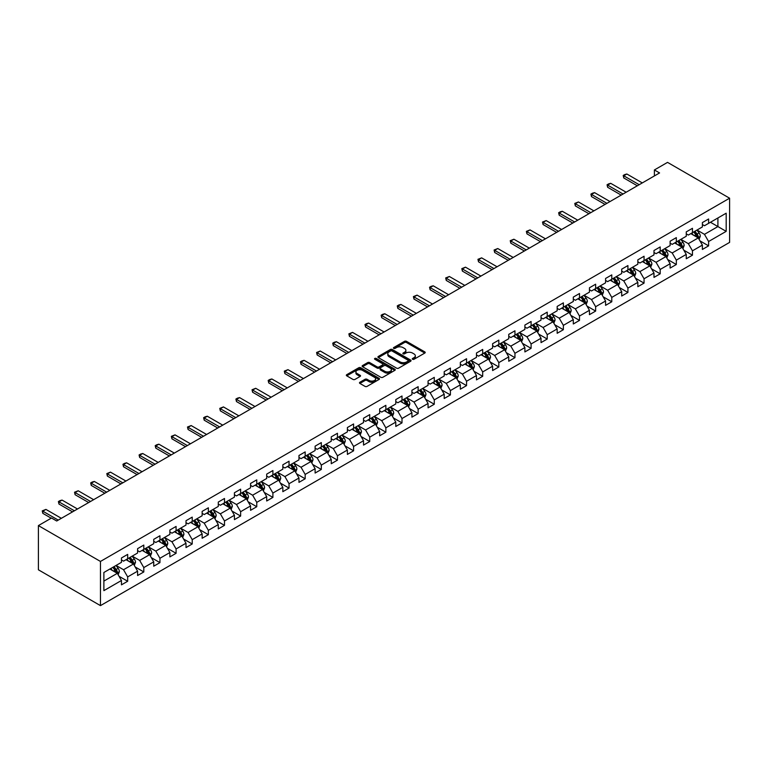 <?xml version="1.0" encoding="UTF-8"?>
<svg xmlns="http://www.w3.org/2000/svg" width="768" height="768" viewBox="0 0 768 768"><rect width="100%" height="100%" fill="white"/><g stroke="black" fill="none" stroke-linecap="round" stroke-linejoin="round"><path stroke-width="1.15" d="M412.579 359.29A1.008 0.576 0 0 0 414 359.29L424.79 353.059A1.44 0.826 0 0 0 425.213 352.474A1.44 0.826 0 0 0 424.79 351.888L406.512 341.338A1.44 0.826 0 0 0 404.486 341.338L393.696 347.568A1.008 0.576 0 0 0 395.117 348.384L396.509 347.587A4.598 2.65 0 0 1 403.008 347.587L404.534 348.461A4.598 2.65 0 0 1 405.878 350.342A4.598 2.65 0 0 1 404.534 352.214L403.133 353.021A1.008 0.576 0 0 0 404.554 353.837L405.955 353.03A4.598 2.65 0 0 1 412.454 353.03L413.971 353.914A4.598 2.65 0 0 1 415.325 355.786A4.598 2.65 0 0 1 413.971 357.667L412.579 358.474A1.008 0.576 0 0 0 412.579 359.29L412.579 358.474M359.904 382.253A1.44 0.826 0 0 0 359.491 382.838A1.44 0.826 0 0 0 359.904 383.434L365.03 386.39A1.44 0.826 0 0 0 367.066 386.39L379.046 379.469A1.44 0.826 0 0 0 379.469 378.883A1.44 0.826 0 0 0 379.046 378.298L360.768 367.747A1.44 0.826 0 0 0 358.742 367.747L346.762 374.669A1.44 0.826 0 0 0 346.339 375.254A1.44 0.826 0 0 0 346.762 375.84L352.954 379.411A1.44 0.826 0 0 0 354.979 379.411L360.115 376.454A1.44 0.826 0 0 0 360.528 375.869A1.44 0.826 0 0 0 360.115 375.283L357.043 373.507A3.84 2.218 0 0 1 355.91 371.942A3.84 2.218 0 0 1 358.282 369.888A3.84 2.218 0 0 1 362.467 370.368L374.506 377.318A3.84 2.218 0 0 1 375.629 378.883A3.84 2.218 0 0 1 373.258 380.938A3.84 2.218 0 0 1 369.072 380.458L367.066 379.296A1.44 0.826 0 0 0 365.03 379.296L359.904 382.253L359.904 383.434L365.03 380.486L365.03 379.296M729.6 198.202L667.536 162.374L654.394 169.958L659.568 172.944L56.707 521.002L51.533 518.016L38.4 525.6L100.464 561.437L729.6 198.202L729.6 242.4L100.464 605.626L100.464 561.437M396.614 368.16A1.44 0.826 0 0 0 398.64 368.16L410.621 361.238A1.44 0.826 0 0 0 411.043 360.653A1.44 0.826 0 0 0 410.621 360.067L392.352 349.517A1.44 0.826 0 0 0 390.317 349.517L378.336 356.438A1.44 0.826 0 0 0 377.914 357.024A1.44 0.826 0 0 0 378.336 357.61L396.614 368.16M375.235 359.51A1.008 0.576 0 0 1 376.253 359.654L376.253 358.454L394.838 369.187A1.44 0.826 0 0 1 395.261 369.773A1.44 0.826 0 0 1 394.838 370.358L382.858 377.27A1.44 0.826 0 0 1 380.822 377.27L362.544 366.72L367.67 363.782L367.67 362.592L362.544 365.549A1.44 0.826 0 0 0 362.131 366.134A1.44 0.826 0 0 0 362.544 366.72L362.544 365.549M367.67 363.782A1.44 0.826 0 0 1 369.706 363.782L369.706 362.592A1.44 0.826 0 0 0 367.67 362.592M369.706 362.592L377.117 366.874A1.44 0.826 0 0 0 379.152 366.874L382.55 364.906A1.44 0.826 0 0 0 382.973 364.32A1.44 0.826 0 0 0 382.55 363.734L374.832 359.28A1.008 0.576 0 0 1 376.253 358.454M119.03 576.278L127.67 581.261L127.67 576.902L137.597 571.171L137.597 575.53L143.808 571.949L143.808 567.581L153.734 561.85L153.734 566.208L159.946 562.627L159.946 558.269L169.872 552.538L169.872 556.896L176.083 553.315L176.083 548.947L186.01 543.216L186.01 547.574L192.221 543.994L192.221 539.635L202.147 533.904L202.147 538.262L208.358 534.682L208.358 530.314L218.285 524.582L218.285 528.941L224.496 525.36L224.496 521.002L234.422 515.27L234.422 519.629L240.634 516.048L240.634 511.69L250.56 505.949L250.56 510.307L256.762 506.726L256.762 502.368L266.698 496.637L266.698 500.995L272.899 497.414L272.899 493.056L282.835 487.315L282.835 491.683L289.037 488.093L289.037 483.734L298.973 478.003L298.973 482.362L305.174 478.781L305.174 474.422L315.11 468.682L315.11 473.05L321.312 469.459L321.312 465.101L331.248 459.37L331.248 463.728L337.45 460.147L337.45 455.789L347.386 450.048L347.386 454.416L353.587 450.826L353.587 446.467L363.523 440.736L363.523 445.094L369.725 441.514L369.725 437.155L379.651 431.414L379.651 435.782L385.862 432.192L385.862 427.834L395.789 422.102L395.789 426.461L402 422.88L402 418.522L411.926 412.79L411.926 417.149L418.138 413.558L418.138 409.2L428.064 403.469L428.064 407.827L434.275 404.246L434.275 399.888L444.202 394.157L444.202 398.515L450.413 394.925L450.413 390.566L460.339 384.835L460.339 389.194L466.55 385.613L466.55 381.254L476.477 375.523L476.477 379.882L482.688 376.301L482.688 371.933L492.614 366.202L492.614 370.56L498.816 366.979L498.816 362.621L508.752 356.89L508.752 361.248L514.954 357.667L514.954 353.299L524.89 347.568L524.89 351.926L531.091 348.346L531.091 343.987L541.027 338.256L541.027 342.614L547.229 339.034L547.229 334.666L557.165 328.934L557.165 333.293L563.366 329.712L563.366 325.354L573.302 319.622L573.302 323.981L579.504 320.4L579.504 316.032L589.44 310.301L589.44 314.659L595.642 311.078L595.642 306.72L605.578 300.989L605.578 305.347L611.779 301.766L611.779 297.408L621.706 291.667L621.706 296.026L627.917 292.445L627.917 288.086L637.843 282.355L637.843 286.714L644.054 283.133L644.054 278.774L653.981 273.034L653.981 277.402L660.192 273.811L660.192 269.453L670.118 263.722L670.118 268.08L676.33 264.499L676.33 260.141L686.256 254.4L686.256 258.768L692.467 255.178L692.467 250.819L702.394 245.088L702.394 249.446L708.605 245.866L708.605 241.507L726.182 231.35L726.182 213.197L717.907 217.978L717.907 226.57L726.182 231.35M127.67 581.261L121.459 584.842L121.459 580.483L103.882 590.64L103.882 572.486L121.459 562.33L121.459 557.971L127.67 554.39L127.67 558.749L137.597 553.008L137.597 548.65L143.808 545.069L143.808 549.427L153.734 543.696L153.734 539.338L159.946 535.757L159.946 540.115L169.872 534.384L169.872 530.016L176.083 526.435L176.083 530.794L186.01 525.062L186.01 520.704L192.221 517.123L192.221 521.482L202.147 515.75L202.147 511.382L208.358 507.802L208.358 512.16L218.285 506.429L218.285 502.07L224.496 498.49L224.496 502.848L234.422 497.117L234.422 492.749L240.634 489.168L240.634 493.526L250.56 487.795L250.56 483.437L256.762 479.856L256.762 484.214L266.698 478.483L266.698 474.115L272.899 470.534L272.899 474.893L282.835 469.162L282.835 464.803L289.037 461.222L289.037 465.581L298.973 459.85L298.973 455.491L305.174 451.901L305.174 456.259L315.11 450.528L315.11 446.17L321.312 442.589L321.312 446.947L331.248 441.216L331.248 436.858L337.45 433.267L337.45 437.626L347.386 431.894L347.386 427.536L353.587 423.955L353.587 428.314L363.523 422.582L363.523 418.224L369.725 414.634L369.725 419.002L379.651 413.261L379.651 408.902L385.862 405.322L385.862 409.68L395.789 403.949L395.789 399.59L402 396L402 400.368L411.926 394.627L411.926 390.269L418.138 386.688L418.138 391.046L428.064 385.315L428.064 380.957L434.275 377.366L434.275 381.734L444.202 375.994L444.202 371.635L450.413 368.054L450.413 372.413L460.339 366.682L460.339 362.323L466.55 358.733L466.55 363.101L476.477 357.36L476.477 353.002L482.688 349.421L482.688 353.779L492.614 348.048L492.614 343.69L498.816 340.109L498.816 344.467L508.752 338.726L508.752 334.368L514.954 330.787L514.954 335.146L524.89 329.414L524.89 325.056L531.091 321.475L531.091 325.834L541.027 320.102L541.027 315.734L547.229 312.154L547.229 316.512L557.165 310.781L557.165 306.422L563.366 302.842L563.366 307.2L573.302 301.469L573.302 297.101L579.504 293.52L579.504 297.878L589.44 292.147L589.44 287.789L595.642 284.208L595.642 288.566L605.578 282.835L605.578 278.467L611.779 274.886L611.779 279.245L621.706 273.514L621.706 269.155L627.917 265.574L627.917 269.933L637.843 264.202L637.843 259.834L644.054 256.253L644.054 260.611L653.981 254.88L653.981 250.522L660.192 246.941L660.192 251.299L670.118 245.568L670.118 241.21L676.33 237.619L676.33 241.978L686.256 236.246L686.256 231.888L692.467 228.307L692.467 232.666L702.394 226.934L702.394 222.576L708.605 218.986L708.605 223.344L726.182 213.197M126.019 559.699L133.459 564L123.533 569.731L116.083 565.43M121.459 559.939L123.533 561.139L127.67 558.749M123.533 569.731L127.67 576.902M133.459 564L137.597 571.171M142.157 550.387L149.597 554.688L139.67 560.419L132.221 556.118M137.597 550.627L139.67 551.818L143.808 549.427M139.67 560.419L143.808 567.581M149.597 554.688L153.734 561.85M158.285 541.066L165.734 545.366L155.808 551.098L148.358 546.797M153.734 541.306L155.808 542.506L159.946 540.115M155.808 551.098L159.946 558.269M165.734 545.366L169.872 552.538M174.422 531.754L181.872 536.054L171.946 541.786L164.496 537.485M169.872 531.994L171.946 533.184L176.083 530.794M171.946 541.786L176.083 548.947M181.872 536.054L186.01 543.216M190.56 522.432L198.01 526.733L188.083 532.464L180.634 528.173M186.01 522.672L188.083 523.872L192.221 521.482M188.083 532.464L192.221 539.635M198.01 526.733L202.147 533.904M206.698 513.12L214.147 517.421L204.221 523.152L196.771 518.851M202.147 513.36L204.221 514.55L208.358 512.16M204.221 523.152L208.358 530.314M214.147 517.421L218.285 524.582M222.835 503.798L230.285 508.099L220.358 513.83L212.909 509.539M218.285 504.038L220.358 505.238L224.496 502.848M220.358 513.83L224.496 521.002M230.285 508.099L234.422 515.27M238.973 494.486L246.422 498.787L236.496 504.518L229.046 500.218M234.422 494.726L236.496 495.917L240.634 493.526M236.496 504.518L240.634 511.69M246.422 498.787L250.56 505.949M255.11 485.165L262.56 489.466L252.624 495.206L245.184 490.906M250.56 485.405L252.624 486.605L256.762 484.214M252.624 495.206L256.762 502.368M262.56 489.466L266.698 496.637M271.248 475.853L278.698 480.154L268.762 485.885L261.322 481.584M266.698 476.093L268.762 477.283L272.899 474.893M268.762 485.885L272.899 493.056M278.698 480.154L282.835 487.315M287.386 466.531L294.835 470.832L284.899 476.573L277.459 472.272M282.835 466.771L284.899 467.971L289.037 465.581M284.899 476.573L289.037 483.734M294.835 470.832L298.973 478.003M303.523 457.219L310.973 461.52L301.037 467.251L293.587 462.95M298.973 457.459L301.037 458.65L305.174 456.259M301.037 467.251L305.174 474.422M310.973 461.52L315.11 468.682M319.661 447.898L327.11 452.198L317.174 457.939L309.725 453.638M315.11 448.138L317.174 449.338L321.312 446.947M317.174 457.939L321.312 465.101M327.11 452.198L331.248 459.37M335.798 438.586L343.248 442.886L333.312 448.618L325.862 444.317M331.248 438.826L333.312 440.016L337.45 437.626M333.312 448.618L337.45 455.789M343.248 442.886L347.386 450.048M351.936 429.274L359.376 433.565L349.45 439.306L342 435.005M347.386 429.504L349.45 430.704L353.587 428.314M349.45 439.306L353.587 446.467M359.376 433.565L363.523 440.736M368.074 419.952L375.514 424.253L365.587 429.984L358.138 425.683M363.523 420.192L365.587 421.382L369.725 419.002M365.587 429.984L369.725 437.155M375.514 424.253L379.651 431.414M384.211 410.64L391.651 414.931L381.725 420.672L374.275 416.371M379.651 410.87L381.725 412.07L385.862 409.68M381.725 420.672L385.862 427.834M391.651 414.931L395.789 422.102M400.339 401.318L407.789 405.619L397.862 411.35L390.413 407.05M395.789 401.558L397.862 402.749L402 400.368M397.862 411.35L402 418.522M407.789 405.619L411.926 412.79M416.477 392.006L423.926 396.307L414 402.038L406.55 397.738M411.926 392.237L414 393.437L418.138 391.046M414 402.038L418.138 409.2M423.926 396.307L428.064 403.469M432.614 382.685L440.064 386.986L430.138 392.717L422.688 388.416M428.064 382.925L430.138 384.115L434.275 381.734M430.138 392.717L434.275 399.888M440.064 386.986L444.202 394.157M448.752 373.373L456.202 377.674L446.275 383.405L438.826 379.104M444.202 373.613L446.275 374.803L450.413 372.413M446.275 383.405L450.413 390.566M456.202 377.674L460.339 384.835M464.89 364.051L472.339 368.352L462.413 374.083L454.963 369.782M460.339 364.291L462.413 365.482L466.55 363.101M462.413 374.083L466.55 381.254M472.339 368.352L476.477 375.523M481.027 354.739L488.477 359.04L478.55 364.771L471.101 360.47M476.477 354.979L478.55 356.17L482.688 353.779M478.55 364.771L482.688 371.933M488.477 359.04L492.614 366.202M497.165 345.418L504.614 349.718L494.678 355.45L487.238 351.149M492.614 345.658L494.678 346.858L498.816 344.467M494.678 355.45L498.816 362.621M504.614 349.718L508.752 356.89M513.302 336.106L520.752 340.406L510.816 346.138L503.376 341.837M508.752 336.346L510.816 337.536L514.954 335.146M510.816 346.138L514.954 353.299M520.752 340.406L524.89 347.568M529.44 326.784L536.89 331.085L526.954 336.816L519.514 332.515M524.89 327.024L526.954 328.224L531.091 325.834M526.954 336.816L531.091 343.987M536.89 331.085L541.027 338.256M545.578 317.472L553.027 321.773L543.091 327.504L535.642 323.203M541.027 317.712L543.091 318.902L547.229 316.512M543.091 327.504L547.229 334.666M553.027 321.773L557.165 328.934M561.715 308.15L569.165 312.451L559.229 318.182L551.779 313.891M557.165 308.39L559.229 309.59L563.366 307.2M559.229 318.182L563.366 325.354M569.165 312.451L573.302 319.622M577.853 298.838L585.302 303.139L575.366 308.87L567.917 304.57M573.302 299.078L575.366 300.269L579.504 297.878M575.366 308.87L579.504 316.032M585.302 303.139L589.44 310.301M593.99 289.517L601.44 293.818L591.504 299.549L584.054 295.258M589.44 289.757L591.504 290.957L595.642 288.566M591.504 299.549L595.642 306.72M601.44 293.818L605.578 300.989M610.128 280.205L617.568 284.506L607.642 290.237L600.192 285.936M605.578 280.445L607.642 281.635L611.779 279.245M607.642 290.237L611.779 297.408M617.568 284.506L621.706 291.667M626.266 270.883L633.706 275.184L623.779 280.925L616.33 276.624M621.706 271.123L623.779 272.323L627.917 269.933M623.779 280.925L627.917 288.086M633.706 275.184L637.843 282.355M642.394 261.571L649.843 265.872L639.917 271.603L632.467 267.302M637.843 261.811L639.917 263.002L644.054 260.611M639.917 271.603L644.054 278.774M649.843 265.872L653.981 273.034M658.531 252.25L665.981 256.55L656.054 262.291L648.605 257.99M653.981 252.49L656.054 253.69L660.192 251.299M656.054 262.291L660.192 269.453M665.981 256.55L670.118 263.722M674.669 242.938L682.118 247.238L672.192 252.97L664.742 248.669M670.118 243.178L672.192 244.368L676.33 241.978M672.192 252.97L676.33 260.141M682.118 247.238L686.256 254.4M690.806 233.616L698.256 237.917L688.33 243.658L680.88 239.357M686.256 233.856L688.33 235.056L692.467 232.666M688.33 243.658L692.467 250.819M698.256 237.917L702.394 245.088M710.467 222.269L717.907 226.57L704.467 234.336L697.018 230.035M702.394 224.544L704.467 225.734L708.605 223.344M704.467 234.336L708.605 241.507M38.4 525.6L38.4 569.798L100.464 605.626M654.394 169.958L654.394 175.93M103.882 581.078L117.322 573.322L109.882 569.021M117.322 573.322L121.459 580.483M699.965 240.874L708.605 245.866M683.827 250.195L692.467 255.178M667.69 259.507L676.33 264.499M651.552 268.829L660.192 273.811M635.414 278.141L644.054 283.133M619.277 287.462L627.917 292.445M603.139 296.774L611.779 301.766M587.002 306.096L595.642 311.078M570.864 315.408L579.504 320.4M554.736 324.73L563.366 329.712M538.598 334.042L547.229 339.034M522.461 343.363L531.091 348.346M506.323 352.675L514.954 357.667M490.186 361.997L498.816 366.979M474.048 371.309L482.688 376.301M457.91 380.63L466.55 385.613M441.773 389.942L450.413 394.925M425.635 399.254L434.275 404.246M409.498 408.576L418.138 413.558M393.36 417.888L402 422.88M377.222 427.21L385.862 432.192M361.085 436.522L369.725 441.514M344.947 445.843L353.587 450.826M328.81 455.155L337.45 460.147M312.672 464.477L321.312 469.459M296.544 473.789L305.174 478.781M280.406 483.11L289.037 488.093M264.269 492.422L272.899 497.414M248.131 501.744L256.762 506.726M231.994 511.056L240.634 516.048M215.856 520.378L224.496 525.36M199.718 529.69L208.358 534.682M183.581 539.011L192.221 543.994M167.443 548.323L176.083 553.315M151.306 557.645L159.946 562.627M135.168 566.957L143.808 571.949M412.982 359.434L413.971 358.858A4.598 2.65 0 0 0 415.325 356.986L415.325 355.786M405.878 350.342L405.878 351.533A4.598 2.65 0 0 1 404.534 353.405L403.536 353.981M424.771 353.078L406.512 342.538A1.44 0.826 0 0 0 404.486 342.538L394.099 348.528M410.602 361.248L392.352 350.707A1.44 0.826 0 0 0 390.317 350.707L378.355 357.619L378.336 356.438M408.086 361.066A1.008 0.576 0 0 0 408.086 360.25L392.045 350.986A1.008 0.576 0 0 0 390.624 350.986L389.146 351.83A4.598 2.65 0 0 0 387.802 353.712A4.598 2.65 0 0 0 389.146 355.584L400.118 361.92A4.598 2.65 0 0 0 406.618 361.92L408.086 361.066L408.086 362.256A1.008 0.576 0 0 0 408.384 361.853L408.384 360.653M387.802 353.712L387.802 354.902A4.598 2.65 0 0 0 389.146 356.774L389.146 355.584M408.086 362.256L406.618 363.11A4.598 2.65 0 0 1 400.118 363.11L389.146 356.774M369.706 363.782L377.117 368.064A1.44 0.826 0 0 0 379.152 368.064L382.55 366.096A1.44 0.826 0 0 0 382.973 365.51L382.973 364.32M376.253 359.654L394.819 370.368M384.806 371.309A3.84 2.218 0 0 0 388.992 371.789A3.84 2.218 0 0 0 391.363 369.744A3.84 2.218 0 0 0 390.24 368.17L386.006 365.722A1.44 0.826 0 0 0 383.971 365.722L380.573 367.69A1.44 0.826 0 0 0 380.15 368.275A1.44 0.826 0 0 0 380.573 368.861L384.806 371.309L384.806 372.499A3.84 2.218 0 0 0 388.992 372.989A3.84 2.218 0 0 0 391.363 370.934L391.363 369.744M380.15 368.275L380.15 369.466A1.44 0.826 0 0 0 380.573 370.061L380.573 368.861M384.806 372.499L380.573 370.061M375.629 378.883L375.629 380.083A3.84 2.218 0 0 1 373.258 382.128A3.84 2.218 0 0 1 369.072 381.648L367.066 380.486A1.44 0.826 0 0 0 365.03 380.486M355.91 371.942L355.91 373.133A3.84 2.218 0 0 0 357.043 374.698L357.043 373.507M360.115 375.283L360.115 376.454L357.043 374.698M379.027 379.488L360.768 368.947A1.44 0.826 0 0 0 358.742 368.947L346.781 375.85M699.072 239.338L700.301 236.237A3.878 2.237 -120 0 0 699.072 232.934L696.931 230.083M693.206 235.008L691.757 233.069M693.725 231.936L695.866 234.787A3.878 2.237 60 0 1 696.97 237.12L698.208 236.4A3.878 2.237 -120 0 0 697.104 234.067L694.963 231.216M693.994 231.782L696.365 234.941A1.978 1.142 60 0 1 696.72 235.546L698.208 236.4M639.187 184.704L623.76 175.795L623.76 177.946L623.194 175.469L624.739 174.576L626.861 174.01L642.298 182.918M637.325 185.779L623.76 177.946M626.861 174.01L623.76 175.795L623.194 175.469M682.934 248.65L684.163 245.549A3.878 2.237 -120 0 0 682.934 242.256L680.794 239.405M677.078 244.32L675.619 242.39M677.587 241.258L679.728 244.099A3.878 2.237 60 0 1 680.832 246.432L682.07 245.722A3.878 2.237 -120 0 0 680.966 243.389L678.826 240.538M677.856 241.094L680.227 244.262A1.978 1.142 60 0 1 680.582 244.858L682.07 245.722M666.797 257.971L668.035 254.87A3.878 2.237 -120 0 0 666.797 251.568L664.656 248.717M660.941 253.642L659.491 251.702M661.45 250.57L663.59 253.421A3.878 2.237 60 0 1 664.694 255.754L665.942 255.034A3.878 2.237 -120 0 0 664.829 252.701L662.698 249.85M661.718 250.416L664.09 253.574A1.978 1.142 60 0 1 664.445 254.179L665.942 255.034M623.059 194.026L607.622 185.117L607.622 187.267L607.056 184.79L608.602 183.888L610.723 183.322L626.16 192.23M621.197 195.101L607.622 187.267M610.723 183.322L607.622 185.117L607.056 184.79M606.922 203.338L591.485 194.429L591.485 196.579L590.918 194.102L592.464 193.21L594.586 192.643L610.022 201.552M605.059 204.413L591.485 196.579M594.586 192.643L591.485 194.429L590.918 194.102M650.659 267.283L651.898 264.182A3.878 2.237 -120 0 0 650.659 260.89L648.518 258.038M644.803 262.954L643.354 261.024M645.312 259.882L647.453 262.733A3.878 2.237 60 0 1 648.557 265.066L649.805 264.355A3.878 2.237 -120 0 0 648.691 262.022L646.56 259.171M645.581 259.728L647.952 262.896A1.978 1.142 60 0 1 648.317 263.491L649.805 264.355M634.531 276.605L635.76 273.504A3.878 2.237 -120 0 0 634.522 270.202L632.381 267.35M628.666 272.275L627.216 270.336M629.174 269.203L631.315 272.054A3.878 2.237 60 0 1 632.419 274.387L633.667 273.667A3.878 2.237 -120 0 0 632.554 271.334L630.422 268.483M629.453 269.05L631.814 272.208A1.978 1.142 60 0 1 632.179 272.813L633.667 273.667M618.394 285.917L619.622 282.816A3.878 2.237 -120 0 0 618.384 279.514L616.243 276.672M612.528 281.587L611.078 279.658M613.037 278.515L615.178 281.366A3.878 2.237 60 0 1 616.282 283.699L617.53 282.989A3.878 2.237 -120 0 0 616.416 280.656L614.285 277.805M613.315 278.362L615.677 281.53A1.978 1.142 60 0 1 616.042 282.125L617.53 282.989M590.784 212.659L575.347 203.75L575.347 205.901L574.781 203.414L578.448 201.955L593.885 210.864M588.922 213.734L575.347 205.901M578.448 201.955L575.347 203.75L574.781 203.414M574.646 221.971L559.21 213.062L559.21 215.213L558.643 212.736L560.189 211.843L562.31 211.277L577.747 220.186M572.784 223.046L559.21 215.213M562.31 211.277L559.21 213.062L558.643 212.736M558.509 231.293L543.072 222.384L543.072 224.534L542.506 222.048L546.173 220.589L561.61 229.498M556.646 232.368L543.072 224.534M546.173 220.589L543.072 222.384L542.506 222.048M602.256 295.238L603.485 292.138A3.878 2.237 -120 0 0 602.246 288.835L600.115 285.984M596.39 290.909L594.941 288.97M596.909 287.837L599.04 290.688A3.878 2.237 60 0 1 600.154 293.021L601.392 292.301A3.878 2.237 -120 0 0 600.278 289.968L598.147 287.117M597.178 287.683L599.539 290.842A1.978 1.142 60 0 1 599.904 291.446L601.392 292.301M542.371 240.605L526.934 231.696L526.934 233.846L526.368 231.37L530.035 229.91L545.472 238.819M540.509 241.68L526.934 233.846M530.035 229.91L526.934 231.696L526.368 231.37M586.118 304.55L587.347 301.45A3.878 2.237 -120 0 0 586.109 298.147L583.978 295.306M580.253 300.221L578.803 298.291M580.771 297.149L582.902 300A3.878 2.237 60 0 1 584.016 302.333L585.254 301.622A3.878 2.237 -120 0 0 584.141 299.29L582.01 296.438M581.04 296.995L583.402 300.163A1.978 1.142 60 0 1 583.766 300.758L585.254 301.622M526.234 249.926L510.797 241.018L510.797 243.168L510.23 240.682L513.907 239.222L529.334 248.131M524.371 251.002L510.797 243.168M513.907 239.222L510.797 241.018L510.23 240.682M569.981 313.872L571.21 310.771A3.878 2.237 -120 0 0 569.971 307.469L567.84 304.618M564.115 309.542L562.666 307.603M564.634 306.47L566.765 309.322A3.878 2.237 60 0 1 567.878 311.654L569.117 310.934A3.878 2.237 -120 0 0 568.003 308.602L565.872 305.75M564.902 306.317L567.274 309.475A1.978 1.142 60 0 1 567.629 310.07L569.117 310.934M510.096 259.238L494.659 250.33L494.659 252.48L494.093 250.003L497.77 248.534L513.197 257.453M508.234 260.314L494.659 252.48M497.77 248.534L494.659 250.33L494.093 250.003M553.843 323.184L555.072 320.083A3.878 2.237 -120 0 0 553.834 316.781L551.702 313.939M547.978 318.854L546.528 316.925M548.496 315.782L550.627 318.634A3.878 2.237 60 0 1 551.741 320.966L552.979 320.246A3.878 2.237 -120 0 0 551.866 317.923L549.734 315.072M548.765 315.629L551.136 318.787A1.978 1.142 60 0 1 551.491 319.392L552.979 320.246M493.958 268.56L478.522 259.651L478.522 261.802L477.955 259.315L481.632 257.856L497.059 266.765M492.096 269.635L478.522 261.802M481.632 257.856L478.522 259.651L477.955 259.315M537.706 332.506L538.934 329.405A3.878 2.237 -120 0 0 537.696 326.102L535.565 323.251M531.84 328.176L530.39 326.237M532.358 325.104L534.49 327.955A3.878 2.237 60 0 1 535.603 330.288L536.842 329.568A3.878 2.237 -120 0 0 535.728 327.235L533.597 324.384M532.627 324.95L534.998 328.109A1.978 1.142 60 0 1 535.354 328.704L536.842 329.568M477.821 277.872L462.384 268.963L462.384 271.114L461.818 268.637L465.494 267.168L480.922 276.086M475.958 278.947L462.384 271.114M465.494 267.168L462.384 268.963L461.818 268.637M521.568 341.818L522.797 338.717A3.878 2.237 -120 0 0 521.558 335.414L519.427 332.563M515.702 337.488L514.253 335.558M516.221 334.416L518.352 337.267A3.878 2.237 60 0 1 519.466 339.6L520.704 338.88A3.878 2.237 -120 0 0 519.6 336.557L517.459 333.706M516.49 334.262L518.861 337.421A1.978 1.142 60 0 1 519.216 338.026L520.704 338.88M461.683 287.194L446.256 278.285L446.256 280.435L445.68 277.949L449.357 276.49L464.784 285.398M459.821 288.269L446.256 280.435M449.357 276.49L446.256 278.285L445.68 277.949M505.43 351.139L506.659 348.038A3.878 2.237 -120 0 0 505.421 344.736L503.29 341.885M499.565 346.81L498.115 344.87M500.083 343.738L502.214 346.589A3.878 2.237 60 0 1 503.328 348.922L504.566 348.202A3.878 2.237 -120 0 0 503.462 345.869L501.322 343.018M500.352 343.584L502.723 346.742A1.978 1.142 60 0 1 503.078 347.338L504.566 348.202M445.546 296.506L430.118 287.597L430.118 289.747L429.542 287.27L431.098 286.368L433.219 285.802L448.646 294.72M443.683 297.581L430.118 289.747M433.219 285.802L430.118 287.597L429.542 287.27M489.293 360.451L490.522 357.35A3.878 2.237 -120 0 0 489.283 354.048L487.152 351.197M483.427 356.122L481.978 354.182M483.946 353.05L486.077 355.901A3.878 2.237 60 0 1 487.19 358.234L488.429 357.514A3.878 2.237 -120 0 0 487.325 355.19L485.184 352.339M484.214 352.896L486.586 356.054A1.978 1.142 60 0 1 486.941 356.659L488.429 357.514M429.408 305.827L413.981 296.909L413.981 299.059L413.405 296.582L417.082 295.123L432.518 304.032M427.546 306.902L413.981 299.059M417.082 295.123L413.981 296.909L413.405 296.582M473.155 369.773L474.384 366.672A3.878 2.237 -120 0 0 473.146 363.37L471.014 360.518M467.29 365.443L465.84 363.504M467.808 362.371L469.939 365.222A3.878 2.237 60 0 1 471.053 367.555L472.291 366.835A3.878 2.237 -120 0 0 471.187 364.502L469.046 361.651M468.077 362.218L470.448 365.376A1.978 1.142 60 0 1 470.803 365.971L472.291 366.835M413.27 315.139L397.843 306.23L397.843 308.381L397.267 305.904L398.822 305.002L400.944 304.435L416.381 313.354M411.408 316.214L397.843 308.381M400.944 304.435L397.843 306.23L397.267 305.904M457.018 379.085L458.246 375.984A3.878 2.237 -120 0 0 457.018 372.682L454.877 369.83M451.152 374.755L449.702 372.816M451.67 371.683L453.811 374.534A3.878 2.237 60 0 1 454.915 376.867L456.154 376.147A3.878 2.237 -120 0 0 455.05 373.814L452.909 370.973M451.939 371.53L454.31 374.688A1.978 1.142 60 0 1 454.666 375.293L456.154 376.147M397.133 324.461L381.706 315.542L381.706 317.693L381.139 315.216L382.685 314.323L384.806 313.757L400.243 322.666M395.27 325.536L381.706 317.693M384.806 313.757L381.706 315.542L381.139 315.216M440.88 388.406L442.109 385.306A3.878 2.237 -120 0 0 440.88 382.003L438.739 379.152M435.024 384.077L433.565 382.138M435.533 381.005L437.674 383.856A3.878 2.237 60 0 1 438.778 386.179L440.016 385.469A3.878 2.237 -120 0 0 438.912 383.136L436.771 380.285M435.802 380.842L438.173 384.01A1.978 1.142 60 0 1 438.528 384.605L440.016 385.469M381.005 333.773L365.568 324.864L365.568 327.014L365.002 324.538L366.547 323.635L368.669 323.069L384.106 331.978M379.142 334.848L365.568 327.014M368.669 323.069L365.568 324.864L365.002 324.538M424.742 397.718L425.981 394.618A3.878 2.237 -120 0 0 424.742 391.315L422.602 388.464M418.886 393.389L417.437 391.45M419.395 390.317L421.536 393.168A3.878 2.237 60 0 1 422.64 395.501L423.888 394.781A3.878 2.237 -120 0 0 422.774 392.448L420.643 389.606M419.664 390.163L422.035 393.322A1.978 1.142 60 0 1 422.39 393.926L423.888 394.781M364.867 343.094L349.43 334.176L349.43 336.326L348.864 333.85L352.531 332.39L367.968 341.299M363.005 344.17L349.43 336.326M352.531 332.39L349.43 334.176L348.864 333.85M408.605 407.03L409.843 403.939A3.878 2.237 -120 0 0 408.605 400.637L406.464 397.786M402.749 402.71L401.299 400.771M403.258 399.638L405.398 402.49A3.878 2.237 60 0 1 406.502 404.813L407.75 404.102A3.878 2.237 -120 0 0 406.637 401.77L404.506 398.918M403.526 399.475L405.898 402.643A1.978 1.142 60 0 1 406.262 403.238L407.75 404.102M348.73 352.406L333.293 343.498L333.293 345.648L332.726 343.171L334.272 342.269L336.394 341.702L351.83 350.611M346.867 353.482L333.293 345.648M336.394 341.702L333.293 343.498L332.726 343.171M392.467 416.352L393.706 413.251A3.878 2.237 -120 0 0 392.467 409.949L390.326 407.098M386.611 412.022L385.162 410.083M387.12 408.95L389.261 411.802A3.878 2.237 60 0 1 390.365 414.134L391.613 413.414A3.878 2.237 -120 0 0 390.499 411.082L388.368 408.23M387.398 408.797L389.76 411.955A1.978 1.142 60 0 1 390.125 412.56L391.613 413.414M332.592 361.728L317.155 352.81L317.155 354.96L316.589 352.483L320.256 351.024L335.693 359.933M330.73 362.803L317.155 354.96M320.256 351.024L317.155 352.81L316.589 352.483M376.339 425.664L377.568 422.573A3.878 2.237 -120 0 0 376.33 419.27L374.189 416.419M370.474 421.334L369.024 419.405M370.982 418.272L373.123 421.123A3.878 2.237 60 0 1 374.227 423.446L375.475 422.736A3.878 2.237 -120 0 0 374.362 420.403L372.23 417.552M371.261 418.109L373.622 421.277A1.978 1.142 60 0 1 373.987 421.872L375.475 422.736M316.454 371.04L301.018 362.131L301.018 364.282L300.451 361.805L301.997 360.902L304.118 360.336L319.555 369.245M314.592 372.115L301.018 364.282M304.118 360.336L301.018 362.131L300.451 361.805M360.202 434.986L361.43 431.885A3.878 2.237 -120 0 0 360.192 428.582L358.061 425.731M354.336 430.656L352.886 428.717M354.854 427.584L356.986 430.435A3.878 2.237 60 0 1 358.09 432.768L359.338 432.048A3.878 2.237 -120 0 0 358.224 429.715L356.093 426.864M355.123 427.43L357.485 430.589A1.978 1.142 60 0 1 357.85 431.194L359.338 432.048M300.317 380.352L284.88 371.443L284.88 373.594L284.314 371.117L287.981 369.658L303.418 378.566M298.454 381.427L284.88 373.594M287.981 369.658L284.88 371.443L284.314 371.117M344.064 444.298L345.293 441.197A3.878 2.237 -120 0 0 344.054 437.904L341.923 435.053M338.198 439.968L336.749 438.038M338.717 436.906L340.848 439.747A3.878 2.237 60 0 1 341.962 442.08L343.2 441.37A3.878 2.237 -120 0 0 342.086 439.037L339.955 436.186M338.986 436.742L341.347 439.91A1.978 1.142 60 0 1 341.712 440.506L343.2 441.37M284.179 389.674L268.742 380.765L268.742 382.915L268.176 380.438L269.731 379.536L271.853 378.97L287.28 387.878M282.317 390.749L268.742 382.915M271.853 378.97L268.742 380.765L268.176 380.438M327.926 453.619L329.155 450.518A3.878 2.237 -120 0 0 327.917 447.216L325.786 444.365M322.061 449.29L320.611 447.35M322.579 446.218L324.71 449.069A3.878 2.237 60 0 1 325.824 451.402L327.062 450.682A3.878 2.237 -120 0 0 325.949 448.349L323.818 445.498M322.848 446.064L325.219 449.222A1.978 1.142 60 0 1 325.574 449.827L327.062 450.682M268.042 398.986L252.605 390.077L252.605 392.227L252.038 389.75L255.715 388.291L271.142 397.2M266.179 400.061L252.605 392.227M255.715 388.291L252.605 390.077L252.038 389.75M311.789 462.931L313.018 459.83A3.878 2.237 -120 0 0 311.779 456.538L309.648 453.686M305.923 458.602L304.474 456.672M306.442 455.539L308.573 458.381A3.878 2.237 60 0 1 309.686 460.714L310.925 460.003A3.878 2.237 -120 0 0 309.811 457.67L307.68 454.819M306.71 455.376L309.082 458.544A1.978 1.142 60 0 1 309.437 459.139L310.925 460.003M251.904 408.307L236.467 399.398L236.467 401.549L235.901 399.072L237.456 398.17L239.578 397.603L255.005 406.512M250.042 409.382L236.467 401.549M239.578 397.603L236.467 399.398L235.901 399.072M295.651 472.253L296.88 469.152A3.878 2.237 -120 0 0 295.642 465.85L293.51 462.998M289.786 467.923L288.336 465.984M290.304 464.851L292.435 467.702A3.878 2.237 60 0 1 293.549 470.035L294.787 469.315A3.878 2.237 -120 0 0 293.674 466.982L291.542 464.131M290.573 464.698L292.944 467.856A1.978 1.142 60 0 1 293.299 468.461L294.787 469.315M235.766 417.619L220.33 408.71L220.33 410.861L219.763 408.384L223.44 406.925L238.867 415.834M233.904 418.694L220.33 410.861M223.44 406.925L220.33 408.71L219.763 408.384M279.514 481.565L280.742 478.464A3.878 2.237 -120 0 0 279.504 475.171L277.373 472.32M273.648 477.235L272.198 475.306M274.166 474.163L276.298 477.014A3.878 2.237 60 0 1 277.411 479.347L278.65 478.637A3.878 2.237 -120 0 0 277.546 476.304L275.405 473.453M274.435 474.01L276.806 477.178A1.978 1.142 60 0 1 277.162 477.773L278.65 478.637M219.629 426.941L204.202 418.032L204.202 420.182L203.626 417.706L205.181 416.803L207.302 416.237L222.73 425.146M217.766 428.016L204.202 420.182M207.302 416.237L204.202 418.032L203.626 417.706M263.376 490.886L264.605 487.786A3.878 2.237 -120 0 0 263.366 484.483L261.235 481.632M257.51 486.557L256.061 484.618M258.029 483.485L260.16 486.336A3.878 2.237 60 0 1 261.274 488.669L262.512 487.949A3.878 2.237 -120 0 0 261.408 485.616L259.267 482.765M258.298 483.331L260.669 486.49A1.978 1.142 60 0 1 261.024 487.094L262.512 487.949M203.491 436.253L188.064 427.344L188.064 429.494L187.488 427.018L191.165 425.558L206.592 434.467M201.629 437.328L188.064 429.494M191.165 425.558L188.064 427.344L187.488 427.018M247.238 500.198L248.467 497.098A3.878 2.237 -120 0 0 247.229 493.795L245.098 490.954M241.373 495.869L239.923 493.939M241.891 492.797L244.022 495.648A3.878 2.237 60 0 1 245.136 497.981L246.374 497.27A3.878 2.237 -120 0 0 245.27 494.938L243.13 492.086M242.16 492.643L244.531 495.811A1.978 1.142 60 0 1 244.886 496.406L246.374 497.27M187.354 445.574L171.926 436.666L171.926 438.816L171.35 436.33L175.027 434.87L190.464 443.779M185.491 446.65L171.926 438.816M175.027 434.87L171.926 436.666L171.35 436.33M231.101 509.52L232.33 506.419A3.878 2.237 -120 0 0 231.091 503.117L228.96 500.266M225.235 505.19L223.786 503.251M225.754 502.118L227.885 504.97A3.878 2.237 60 0 1 228.998 507.302L230.237 506.582A3.878 2.237 -120 0 0 229.133 504.25L226.992 501.398M226.022 501.965L228.394 505.123A1.978 1.142 60 0 1 228.749 505.728L230.237 506.582M171.216 454.886L155.789 445.978L155.789 448.128L155.213 445.651L156.768 444.758L158.89 444.192L174.326 453.101M169.354 455.962L155.789 448.128M158.89 444.192L155.789 445.978L155.213 445.651M214.963 518.832L216.192 515.731A3.878 2.237 -120 0 0 214.963 512.429L212.822 509.587M209.098 514.502L207.648 512.573M209.616 511.43L211.757 514.282A3.878 2.237 60 0 1 212.861 516.614L214.099 515.904A3.878 2.237 -120 0 0 212.995 513.571L210.854 510.72M209.885 511.277L212.256 514.445A1.978 1.142 60 0 1 212.611 515.04L214.099 515.904M155.078 464.208L139.651 455.299L139.651 457.45L139.085 454.963L140.63 454.07L142.752 453.504L158.189 462.413M153.216 465.283L139.651 457.45M142.752 453.504L139.651 455.299L139.085 454.963M198.826 528.154L200.054 525.053A3.878 2.237 -120 0 0 198.826 521.75L196.685 518.899M192.97 523.824L191.51 521.885M193.478 520.752L195.619 523.603A3.878 2.237 60 0 1 196.723 525.936L197.962 525.216A3.878 2.237 -120 0 0 196.858 522.883L194.717 520.032M193.747 520.598L196.118 523.757A1.978 1.142 60 0 1 196.474 524.352L197.962 525.216M138.941 473.52L123.514 464.611L123.514 466.762L122.947 464.285L124.493 463.392L126.614 462.816L142.051 471.734M137.088 474.595L123.514 466.762M126.614 462.816L123.514 464.611L122.947 464.285M182.688 537.466L183.926 534.365A3.878 2.237 -120 0 0 182.688 531.062L180.547 528.221M176.832 533.136L175.382 531.206M177.341 530.064L179.482 532.915A3.878 2.237 60 0 1 180.586 535.248L181.834 534.528A3.878 2.237 -120 0 0 180.72 532.205L178.589 529.354M177.61 529.91L179.981 533.069A1.978 1.142 60 0 1 180.336 533.674L181.834 534.528M122.813 482.842L107.376 473.933L107.376 476.083L106.81 473.597L110.477 472.138L125.914 481.046M120.95 483.917L107.376 476.083M110.477 472.138L107.376 473.933L106.81 473.597M166.55 546.787L167.789 543.686A3.878 2.237 -120 0 0 166.55 540.384L164.41 537.533M160.694 542.458L159.245 540.518M161.203 539.386L163.344 542.237A3.878 2.237 60 0 1 164.448 544.57L165.696 543.85A3.878 2.237 -120 0 0 164.582 541.517L162.451 538.666M161.472 539.232L163.843 542.39A1.978 1.142 60 0 1 164.208 542.986L165.696 543.85M106.675 492.154L91.238 483.245L91.238 485.395L90.672 482.918L92.218 482.026L94.339 481.45L109.776 490.368M104.813 493.229L91.238 485.395M94.339 481.45L91.238 483.245L90.672 482.918M150.413 556.099L151.651 552.998A3.878 2.237 -120 0 0 150.413 549.696L148.272 546.845M144.557 551.77L143.107 549.84M145.066 548.698L147.206 551.549A3.878 2.237 60 0 1 148.31 553.882L149.558 553.162A3.878 2.237 -120 0 0 148.445 550.838L146.314 547.987M145.344 548.544L147.706 551.702A1.978 1.142 60 0 1 148.07 552.307L149.558 553.162M90.538 501.475L75.101 492.566L75.101 494.717L74.534 492.23L78.202 490.771L93.638 499.68M88.675 502.55L75.101 494.717M78.202 490.771L75.101 492.566L74.534 492.23M134.285 565.421L135.514 562.32A3.878 2.237 -120 0 0 134.275 559.018L132.134 556.166M128.419 561.091L126.97 559.152M128.928 558.019L131.069 560.87A3.878 2.237 60 0 1 132.173 563.203L133.421 562.483A3.878 2.237 -120 0 0 132.307 560.15L130.176 557.299M129.206 557.866L131.568 561.024A1.978 1.142 60 0 1 131.933 561.619L133.421 562.483M74.4 510.787L58.963 501.878L58.963 504.029L58.397 501.552L59.942 500.65L62.064 500.083L77.501 509.002M72.538 511.862L58.963 504.029M62.064 500.083L58.963 501.878L58.397 501.552M118.147 574.733L119.376 571.632A3.878 2.237 -120 0 0 118.138 568.33L116.006 565.478M112.282 570.403L110.832 568.464M112.79 567.331L114.931 570.182A3.878 2.237 60 0 1 116.035 572.515L117.283 571.795A3.878 2.237 -120 0 0 116.17 569.472L114.038 566.621M113.069 567.178L115.43 570.336A1.978 1.142 60 0 1 115.795 570.941L117.283 571.795M58.262 520.109L42.826 511.19L42.826 513.341L42.259 510.864L45.926 509.405L61.363 518.314M51.226 518.198L42.826 513.341M45.926 509.405L42.826 511.19L42.259 510.864M413.971 358.858L413.971 357.667M403.133 353.837L403.133 353.021M404.534 353.405L404.534 352.214M393.696 348.384L393.696 347.568M404.486 342.538L404.486 341.338M406.512 342.538L406.512 341.338M424.79 353.059L424.79 351.888M390.317 350.707L390.317 349.517M392.352 350.707L392.352 349.517M410.621 361.238L410.621 360.067M400.118 363.11L400.118 361.92M406.618 363.11L406.618 361.92M377.117 368.064L377.117 366.874M379.152 368.064L379.152 366.874M382.55 366.096L382.55 364.906M394.838 370.358L394.838 369.187M367.066 380.486L367.066 379.296M369.072 381.648L369.072 380.458M346.762 375.84L346.762 374.669M358.742 368.947L358.742 367.747M360.768 368.947L360.768 367.747M379.046 379.469L379.046 378.298M697.872 237.696L700.282 236.314M697.104 234.067L699.072 232.934M694.349 235.661L695.866 234.787M681.734 247.018L684.144 245.626M680.966 243.389L682.934 242.256M678.211 244.982L679.728 244.099M665.597 256.33L668.006 254.947M664.829 252.701L666.797 251.568M662.074 254.294L663.59 253.421M649.459 265.651L651.869 264.259M648.691 262.022L650.659 260.89M645.936 263.616L647.453 262.733M633.331 274.963L635.731 273.581M632.554 271.334L634.522 270.202M629.798 272.928L631.315 272.054M617.194 284.285L619.594 282.893M616.416 280.656L618.384 279.514M613.661 282.25L615.178 281.366M601.056 293.597L603.456 292.214M600.278 289.968L602.246 288.835M597.523 291.562L599.04 290.688M584.918 302.918L587.318 301.526M584.141 299.29L586.109 298.147M581.386 300.874L582.902 300M568.781 312.23L571.181 310.848M568.003 308.602L569.971 307.469M565.248 310.195L566.765 309.322M552.643 321.552L555.043 320.16M551.866 317.923L553.834 316.781M549.11 319.507L550.627 318.634M536.506 330.864L538.906 329.482M535.728 327.235L537.696 326.102M532.973 328.829L534.49 327.955M520.368 340.186L522.768 338.794M519.6 336.557L521.558 335.414M516.835 338.141L518.352 337.267M504.23 349.498L506.64 348.106M503.462 345.869L505.421 344.736M500.698 347.462L502.214 346.589M488.093 358.819L490.502 357.427M487.325 355.19L489.283 354.048M484.56 356.774L486.077 355.901M471.955 368.131L474.365 366.739M471.187 364.502L473.146 363.37M468.432 366.096L469.939 365.222M455.818 377.453L458.227 376.061M455.05 373.814L457.018 372.682M452.294 375.408L453.811 374.534M439.68 386.765L442.09 385.373M438.912 383.136L440.88 382.003M436.157 384.73L437.674 383.856M423.542 396.086L425.952 394.694M422.774 392.448L424.742 391.315M420.019 394.042L421.536 393.168M407.405 405.398L409.814 404.006M406.637 401.77L408.605 400.637M403.882 403.363L405.398 402.49M391.277 414.71L393.677 413.328M390.499 411.082L392.467 409.949M387.744 412.675L389.261 411.802M375.139 424.032L377.539 422.64M374.362 420.403L376.33 419.27M371.606 421.997L373.123 421.123M359.002 433.344L361.402 431.962M358.224 429.715L360.192 428.582M355.469 431.309L356.986 430.435M342.864 442.666L345.264 441.274M342.086 439.037L344.054 437.904M339.331 440.63L340.848 439.747M326.726 451.978L329.126 450.595M325.949 448.349L327.917 447.216M323.194 449.942L324.71 449.069M310.589 461.299L312.989 459.907M309.811 457.67L311.779 456.538M307.056 459.264L308.573 458.381M294.451 470.611L296.851 469.229M293.674 466.982L295.642 465.85M290.918 468.576L292.435 467.702M278.314 479.933L280.714 478.541M277.546 476.304L279.504 475.171M274.781 477.898L276.298 477.014M262.176 489.245L264.586 487.862M261.408 485.616L263.366 484.483M258.643 487.21L260.16 486.336M246.038 498.566L248.448 497.174M245.27 494.938L247.229 493.795M242.506 496.531L244.022 495.648M229.901 507.878L232.31 506.496M229.133 504.25L231.091 503.117M226.378 505.843L227.885 504.97M213.763 517.2L216.173 515.808M212.995 513.571L214.963 512.429M210.24 515.155L211.757 514.282M197.626 526.512L200.035 525.13M196.858 522.883L198.826 521.75M194.102 524.477L195.619 523.603M181.488 535.834L183.898 534.442M180.72 532.205L182.688 531.062M177.965 533.789L179.482 532.915M165.35 545.146L167.76 543.763M164.582 541.517L166.55 540.384M161.827 543.11L163.344 542.237M149.213 554.467L151.622 553.075M148.445 550.838L150.413 549.696M145.69 552.422L147.206 551.549M133.085 563.779L135.485 562.387M132.307 560.15L134.275 559.018M129.552 561.744L131.069 560.87M116.947 573.101L119.347 571.709M116.17 569.472L118.138 568.33M113.414 571.056L114.931 570.182"/></g></svg>
